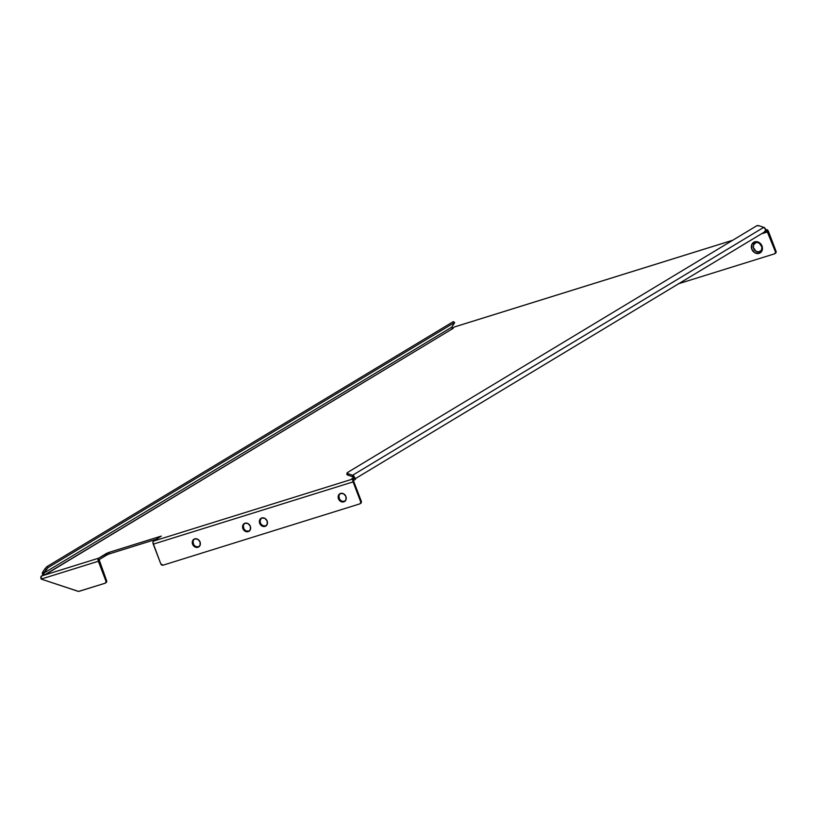 <?xml version="1.0" encoding="UTF-8"?>
<svg xmlns="http://www.w3.org/2000/svg" width="817" height="817" viewBox="0 0 817 817"><rect width="100%" height="100%" fill="white"/><g stroke="black" fill="none" stroke-linecap="round" stroke-linejoin="round"><path stroke-width="1.23" d="M755.878 242.68A4.861 4.156 -121.1 0 0 753.601 248.439A4.861 4.156 -121.1 0 0 759.32 251.697L759.116 253.362A6.199 5.311 58.9 0 1 751.803 249.195A6.199 5.311 58.9 0 1 754.714 241.842L759.207 243.119L761.852 246.846L761.648 249.502L760.719 250.88L758.503 251.861L755.991 251.258L753.335 247.531L753.55 244.886L755.878 242.68L754.714 241.842L758.973 242.404L762.016 246.009L762.077 250.553L759.116 253.362L754.857 252.8L751.803 249.195L751.752 244.651L754.714 241.842A6.199 5.311 58.9 0 1 762.016 246.009A6.199 5.311 58.9 0 1 759.116 253.362L759.32 251.697A4.861 4.156 -121.1 0 0 761.597 245.948A4.861 4.156 -121.1 0 0 755.878 242.68M194.334 539.026A4.524 3.881 -121.1 0 0 193.568 544.469A4.524 3.881 -121.1 0 0 198.602 546.879L197.918 547.298A4.524 3.881 58.9 0 1 192.771 544.684A4.524 3.881 58.9 0 1 193.976 539.21A4.524 3.881 58.9 0 1 194.712 538.883L192.546 540.936L192.587 544.255L194.814 546.89L197.918 547.298L200.094 545.245L200.042 541.926L197.816 539.291L194.712 538.883A4.524 3.881 58.9 0 1 199.859 541.497A4.524 3.881 58.9 0 1 198.654 546.971A4.524 3.881 58.9 0 1 197.918 547.298L199.307 546.573M340.209 493.58A4.524 3.881 -121.1 0 0 339.443 499.024A4.524 3.881 -121.1 0 0 344.488 501.434L343.804 501.852A4.524 3.881 58.9 0 1 338.647 499.228A4.524 3.881 58.9 0 1 339.852 493.764A4.524 3.881 58.9 0 1 340.587 493.437L338.422 495.49L338.463 498.799L340.689 501.434L343.804 501.852L345.969 499.8L345.928 496.481L343.691 493.846L340.587 493.437A4.524 3.881 58.9 0 1 345.734 496.052A4.524 3.881 58.9 0 1 344.529 501.526A4.524 3.881 58.9 0 1 343.804 501.852L345.183 501.127M261.44 518.121A4.524 3.881 -121.1 0 0 260.664 523.564A4.524 3.881 -121.1 0 0 265.709 525.974L265.025 526.393A4.524 3.881 58.9 0 1 259.877 523.779A4.524 3.881 58.9 0 1 261.083 518.305A4.524 3.881 58.9 0 1 261.818 517.978L259.643 520.031L259.694 523.35L261.92 525.985L265.025 526.393L267.19 524.34L267.149 521.021L264.922 518.387L261.818 517.978A4.524 3.881 58.9 0 1 266.965 520.592A4.524 3.881 58.9 0 1 265.76 526.066A4.524 3.881 58.9 0 1 265.025 526.393L266.403 525.668M244.62 523.36A4.524 3.881 -121.1 0 0 243.854 528.803A4.524 3.881 -121.1 0 0 248.899 531.213L248.215 531.632A4.524 3.881 58.9 0 1 243.058 529.008A4.524 3.881 58.9 0 1 244.263 523.544A4.524 3.881 58.9 0 1 244.998 523.217L242.833 525.27L242.874 528.589L245.1 531.224L248.215 531.632L250.38 529.579L250.329 526.26L248.102 523.626L244.998 523.217A4.524 3.881 58.9 0 1 250.145 525.831A4.524 3.881 58.9 0 1 248.94 531.305A4.524 3.881 58.9 0 1 248.215 531.632L249.594 530.907M360.685 503.364L360.389 503.497A1.93 1.654 -121.1 0 0 360.695 503.354L360.011 503.762A1.93 1.654 58.9 0 0 360.603 501.618L360.624 503.027L359.705 503.905L163.063 565.17L160.786 563.873L153.249 544.153L353.077 481.897L360.603 501.618L361.288 501.199L360.685 503.364A1.93 1.654 -121.1 0 0 361.288 501.199L353.761 481.489L361.288 501.199L360.603 501.618L353.077 481.897A2.543 1.287 -107.3 0 1 353.301 478.854L153.473 541.109A2.543 1.287 72.7 0 0 153.249 544.153L353.077 481.897L353.853 480.294L353.097 479.028L353.077 481.897L353.853 480.294L355.507 479.283L354.966 477.853L355.507 479.283L353.853 480.294L353.301 478.854L354.966 477.853L352.576 478.496A1.001 0.858 58.9 0 0 352.74 478.425L352.74 478.415A1.001 0.858 58.9 0 0 352.382 476.658L347.919 475.147L348.165 473.727L352.627 475.239L352.382 476.658L347.919 475.147L348.165 473.727L352.627 475.239L763.762 227.351L759.299 225.839L763.762 227.351A2.543 2.175 -121.1 0 1 765.641 230.016L764.263 232.048A2.543 2.175 -121.1 0 0 765.641 230.016L766.448 229.761A2.543 1.287 -107.3 0 1 766.591 229.7A2.543 1.287 -107.3 0 1 768.48 231.446L776.007 251.166L775.323 251.575L766.448 229.761L768.276 230.997L767.796 231.854L767.194 231.17L764.487 231.977L767 231.201L763.762 227.351L352.627 475.239A2.543 2.175 58.9 0 1 354.496 477.996L353.884 476.148L352.627 475.239L353.097 477.894L351.596 478.905L354.966 477.853L353.301 478.854L153.473 541.109L161.286 536.115L109.029 552.374L98.571 558.215L41.381 576.026L41.167 579.069L98.346 561.259A2.543 1.287 -107.3 0 1 98.571 558.215L41.381 576.026A2.543 1.287 72.7 0 0 41.167 579.069L98.346 561.259L105.883 580.979L105.893 582.388L104.974 583.267L78.544 591.416L41.167 579.069L78.044 591.324A1.93 1.654 58.9 0 0 79.024 591.345L104.974 583.267A1.93 1.654 58.9 0 0 105.281 583.124L105.659 582.848A1.93 1.654 -121.1 0 0 106.567 580.56L105.955 582.725M105.281 583.124A1.93 1.654 58.9 0 0 105.883 580.979L106.567 580.56L99.123 559.645L106.567 580.56L105.883 580.979L98.346 561.259L98.571 558.215L106.578 553.385L107.129 554.825L99.123 559.645L107.129 554.825L106.578 553.385L109.029 552.374L160.745 536.258L153.473 541.109L152.942 542.723L160.786 563.873A1.93 1.654 58.9 0 0 163.063 565.17L359.705 503.905A1.93 1.654 58.9 0 0 360.011 503.762M109.57 553.814L107.129 554.825L109.57 553.814L109.029 552.374L109.57 553.814L156.823 539.087L109.57 553.814M41.381 576.026L45.609 574.463L452.598 328.689L44.976 574.657A1.001 0.858 58.9 0 1 43.873 573.105L44.149 574.474L45.609 574.463L41.381 576.026M452.077 328.414L454.538 326.933L732.706 240.269L454.538 326.933L452.077 328.414M767.796 231.854L761.362 233.866L768.48 231.446L776.007 251.166L775.323 251.575L767.796 231.854M775.098 253.454L776.027 252.576L776.007 251.166A1.93 1.654 -121.1 0 1 775.098 253.454M678.743 283.673L774.414 253.873L775.343 252.994L775.323 251.575A1.93 1.654 58.9 0 1 774.414 253.873L678.743 283.673M194.089 539.23L193.006 541.303L193.66 544.633L195.498 546.471L198.602 546.879A4.524 3.881 -121.1 0 0 198.98 546.736M339.964 493.785L338.881 495.858L339.535 499.187L341.373 501.025L344.488 501.434A4.524 3.881 -121.1 0 0 344.866 501.291M261.195 518.325L260.041 521.236L260.766 523.728L262.604 525.566L265.709 525.974A4.524 3.881 -121.1 0 0 266.087 525.831M244.375 523.564L243.292 525.637L243.946 528.967L245.784 530.805L248.899 531.213A4.524 3.881 -121.1 0 0 249.277 531.07M756.746 225.778L759.299 225.839A1.93 0.715 -170.2 0 0 756.746 225.778L347.307 472.635L756.746 225.778M348.165 473.727L347.307 472.635A1.93 0.715 -170.2 0 0 347.113 472.88A1.93 0.715 -170.2 0 0 348.165 473.727M347.919 475.147L347.062 474.044A1.93 0.715 9.8 0 0 346.868 474.299A1.93 0.715 9.8 0 0 347.919 475.147M451.872 327.106L451.944 328.25L452.975 328.669A1.001 0.858 -121.1 0 1 451.872 327.106L454.385 322.644L48.091 567.601L43.873 573.105L451.872 327.106L454.681 322.572L453.231 321.663L46.937 566.62L45.129 568.54L46.283 569.52L43.873 573.105L42.709 572.125L43.873 573.105L451.872 327.106M43.127 575.352L42.413 572.788L45.129 568.54L42.709 572.125A2.543 2.175 58.9 0 0 43.117 575.342M453.558 321.704L454.385 322.644L48.091 567.601L46.937 566.62L453.231 321.663L454.681 322.572M48.091 567.601L46.937 566.62L45.129 568.54L46.283 569.52L48.091 567.601M194.66 538.801L193.976 539.21M340.536 493.356L339.852 493.764M261.767 517.896L261.083 518.305M244.947 523.135L244.263 523.544M454.681 326.871L732.778 240.229M355.283 478.691L764.681 231.865M346.868 474.299L347.113 472.88M774.73 253.73L775.415 253.311"/></g></svg>
